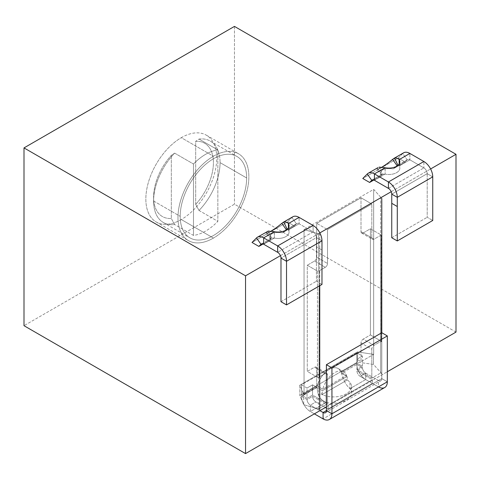 <?xml version="1.0" encoding="UTF-8"?>
<svg xmlns="http://www.w3.org/2000/svg" width="480" height="480" viewBox="0 0 480 480"><rect width="100%" height="100%" fill="white"/><g stroke="black" fill="none" stroke-linecap="round" stroke-linejoin="round"><path stroke-width="0.36" stroke-dasharray="2.4 1.8" d="M377.994 167.61L367.26 173.976L377.382 168.132A10.968 1.398 -35.2 0 0 382.11 166.986A10.968 1.398 -35.2 0 1 376.914 169.17A10.968 1.398 -35.2 0 1 377.382 168.132L381.858 174.48A10.968 1.398 144.8 0 0 381.396 175.518A10.968 1.398 144.8 0 0 381.516 175.596C379.476 169.926 383.364 167.676 393.192 168.858L405.078 161.994L398.232 158.04L405.078 161.994L407.19 159.858L402.708 153.51L398.232 158.04L362.784 178.506L398.232 158.04L402.708 153.51L407.19 159.858L397.956 165.192L407.19 159.858A4.698 2.712 60 0 1 407.526 159.594A4.698 2.712 60 0 1 409.878 159.828L399.18 166.002L397.908 165.204L399.18 166.002A10.968 6.33 180 0 1 396.624 172.644A10.968 6.33 180 0 1 385.128 174.114L374.43 180.294L385.128 174.114L385.128 167.718L385.128 174.114A10.968 6.33 180 0 0 399.834 168.168L399.834 161.772M378.168 167.502L377.382 168.132L381.858 174.48L372.48 179.898L381.858 174.48A10.968 1.398 -35.2 0 0 381.516 175.596L373.854 180.018L381.516 175.596C379.476 169.926 383.364 167.676 393.192 168.858A10.968 1.398 144.8 0 0 396.144 166.506A10.968 1.398 -35.2 0 1 393.192 168.858L405.078 161.994L407.19 159.858A4.698 2.712 60 0 1 409.878 159.828L409.878 153.432L409.878 159.828L423.876 167.91L423.876 161.514L423.876 167.91A4.698 2.712 60 0 1 427.2 173.664L432.738 176.862L427.2 173.664L427.2 217.29L432.738 220.488L427.2 217.29L427.2 173.664L391.752 194.13L427.2 173.664A4.698 2.712 60 0 0 423.876 167.91L409.878 159.828L399.18 166.002A10.968 6.33 180 0 1 399.834 168.168M391.752 237.75L427.2 217.29L391.752 237.75M388.428 188.376L423.876 167.91L388.428 188.376M399.18 163.932L399.18 166.002L399.18 163.932M280.44 255.66L319.83 232.92L280.44 255.66M391.206 191.712L430.602 168.966L391.206 191.712M289.068 232.116A10.968 6.33 180 0 0 288.408 229.956L287.142 229.152L288.408 229.956L288.408 227.88L288.408 229.956L299.106 223.782L299.106 217.386L299.106 223.782L313.11 231.864L277.662 252.33L313.11 231.864L313.11 225.468L313.11 231.864L299.106 223.782A4.698 2.712 60 0 0 296.76 223.548A4.698 2.712 60 0 0 296.418 223.812L294.306 225.948L287.46 221.994L252.018 242.46L287.46 221.994L294.306 225.948L282.42 232.806C272.598 231.63 268.704 233.88 270.744 239.55L263.088 243.972L270.744 239.55C268.704 233.88 272.598 231.63 282.42 232.806L294.306 225.948L296.418 223.812L291.936 217.464L281.82 223.308L291.936 217.464L287.46 221.994L291.936 217.464L296.418 223.812L287.184 229.14L296.418 223.812A4.698 2.712 60 0 1 299.106 223.782L288.408 229.956A10.968 6.33 180 0 1 285.858 236.592A10.968 6.33 180 0 1 274.362 238.068L263.664 244.242L274.362 238.068L274.362 231.672L274.362 238.068L271.632 238.104L268.302 231.072L271.632 238.104L274.362 238.068A10.968 6.33 180 0 0 289.068 232.116L289.068 225.72M326.4 406.914L387.324 371.742L326.4 406.914M456 332.094L234.462 204.186L24 325.698L234.462 204.186L456 332.094M347.028 376.458L341.466 373.278L356.862 364.386L362.406 367.59L356.868 370.788L372.372 379.734L328.062 405.318L312.558 396.366L307.02 399.564L301.476 396.366L316.872 387.474L322.386 390.684L347.028 376.458L347.448 379.11L343.854 380.358L341.466 373.278L347.028 376.458L322.386 390.684L321.984 394.578L347.436 379.884L347.028 376.458M234.462 26.4L234.462 204.186L234.462 26.4M181.29 219.534A50.13 28.944 -60 0 1 179.064 220.74A50.13 28.944 -60 0 1 145.866 197.778A50.13 28.944 -60 0 1 181.29 137.676A50.13 28.944 -60 0 1 183.516 136.47A50.13 28.944 -60 0 1 216.72 159.438A50.13 28.944 -60 0 1 181.29 219.534A50.13 28.944 -60 0 1 179.064 220.74A50.13 28.944 -60 0 1 156.228 222.018A50.13 28.944 -60 0 1 148.542 181.848A50.13 28.944 -60 0 1 181.29 137.676L213.42 156.228A50.13 28.944 120 0 0 180.672 200.4A50.13 28.944 120 0 0 188.358 240.57A50.13 28.944 120 0 0 211.194 239.292A50.13 28.944 120 0 0 213.42 238.086L181.29 219.534L213.42 238.086A50.13 28.944 -60 0 1 211.194 239.292A50.13 28.944 -60 0 1 177.996 216.324A50.13 28.944 -60 0 1 213.42 156.228A50.13 28.944 -60 0 1 215.646 155.022A50.13 28.944 -60 0 1 248.85 177.99A50.13 28.944 -60 0 1 213.42 238.086A50.13 28.944 120 0 0 246.168 193.914A50.13 28.944 120 0 0 238.488 153.744A50.13 28.944 120 0 0 215.646 155.022A50.13 28.944 120 0 0 213.42 156.228L181.29 137.676A50.13 28.944 -60 0 1 183.516 136.47A50.13 28.944 -60 0 1 206.358 135.192A50.13 28.944 -60 0 1 214.038 175.362A50.13 28.944 -60 0 1 181.29 219.534M246.588 180.42A46.998 27.132 120 0 0 246.654 177.972A46.998 27.132 120 0 0 214.464 158.202A46.998 27.132 120 0 0 180.258 213.894A46.998 27.132 120 0 0 180.192 216.342A46.998 27.132 120 0 0 212.376 236.112A46.998 27.132 120 0 0 246.588 180.42A46.998 27.132 120 0 0 246.654 177.972L220.062 162.618A46.998 27.132 -60 0 1 219.996 165.066A46.998 27.132 -60 0 1 199.014 210.468L217.848 221.34A46.998 27.132 -60 0 1 193.476 235.41L174.648 224.538A46.998 27.132 -60 0 1 163.332 222.504A46.998 27.132 -60 0 1 153.6 200.988L180.192 216.342A46.998 27.132 120 0 0 189.924 237.858A46.998 27.132 120 0 0 225.168 226.272A46.998 27.132 120 0 0 246.588 180.42M193.476 164.01A46.998 27.132 -60 0 1 217.848 149.94L199.014 139.068A46.998 27.132 -60 0 1 210.33 141.102A46.998 27.132 -60 0 1 220.062 162.618L246.654 177.972A46.998 27.132 120 0 0 236.922 156.456A46.998 27.132 120 0 0 201.678 168.042A46.998 27.132 120 0 0 180.258 213.894A46.998 27.132 120 0 0 180.192 216.342L153.6 200.988A46.998 27.132 -60 0 1 153.666 198.54A46.998 27.132 -60 0 1 174.648 153.138L193.476 164.01L174.648 153.138A46.998 27.132 120 0 0 153.666 198.54A46.998 27.132 120 0 0 153.6 200.988A46.998 27.132 120 0 0 174.648 224.538L171.324 218.46A42.294 24.42 -60 0 1 153.6 197.154A42.294 24.42 -60 0 1 171.324 155.382L174.648 153.138L171.324 155.382A42.294 24.42 120 0 0 153.6 197.154A42.294 24.42 120 0 0 171.324 218.46L171.324 155.382L171.324 218.46L174.648 224.538L193.476 235.41L193.476 164.01L193.476 235.41A46.998 27.132 120 0 0 217.848 221.34L217.848 149.94A46.998 27.132 120 0 0 193.476 164.01M199.014 210.468L217.848 221.34L217.848 149.94L199.014 139.068L195.69 141.312L195.69 204.39L199.014 210.468A46.998 27.132 120 0 0 219.996 165.066A46.998 27.132 120 0 0 220.062 162.618A46.998 27.132 120 0 0 199.014 139.068L195.69 141.312A42.294 24.42 -60 0 1 213.414 162.618A42.294 24.42 -60 0 1 195.69 204.39L199.014 210.468M195.69 204.39A42.294 24.42 120 0 0 213.414 162.618A42.294 24.42 120 0 0 195.69 141.312L195.69 204.39M322.386 390.684L316.872 387.474L318.378 395.07L321.972 393.822L322.386 390.684M316.872 387.474L301.476 396.366A12.534 7.236 -120 0 0 310.338 411.534L326.136 402.414C322.77 401.058 320.178 398.61 318.378 395.07L316.872 387.474M307.02 399.564L301.476 396.366A12.534 7.236 -120 0 0 310.338 411.534L310.338 405.138A4.698 2.712 60 0 1 307.02 399.564A4.698 2.712 -120 0 0 310.338 405.138L315.876 401.94A4.698 2.712 60 0 1 312.558 396.366L307.02 399.564M315.876 401.94L325.452 407.466L315.876 401.94L310.338 405.138L319.914 410.664L310.338 405.138L310.338 411.534L314.37 413.862L310.338 411.534L326.136 402.414L326.136 396.018A18.012 10.398 0 0 0 346.212 393.87A18.012 10.398 0 0 0 349.926 382.278L349.926 388.674L365.724 379.554L365.724 373.158L360.186 376.356L372.372 383.394L328.062 408.972L328.062 405.318L312.558 396.366A4.698 2.712 -120 0 0 315.876 401.94M326.4 408.012L328.062 408.972L326.4 408.012M380.814 380.748A4.698 2.712 60 0 0 381.786 378.594L326.4 410.574L378.462 380.514L365.724 373.158A4.698 2.712 60 0 1 362.406 367.59L356.868 370.788A4.698 2.712 -120 0 0 360.186 376.356L372.372 383.394L372.372 379.734L328.062 405.318L328.062 408.972L372.372 383.394L372.372 379.734L356.868 370.788A4.698 2.712 -120 0 0 360.186 376.356L365.724 373.158A4.698 2.712 60 0 1 362.406 367.59L356.862 364.386A12.534 7.236 -120 0 0 365.724 379.554A12.534 7.236 60 0 1 356.862 364.386L341.466 373.278L343.854 380.358C345.672 383.892 347.694 386.664 349.926 388.674C347.694 386.664 345.672 383.892 343.854 380.358L347.448 379.11L347.436 379.884L349.926 382.278L347.436 379.884L321.984 394.578L326.136 396.018A18.012 10.398 0 0 0 351.492 386.52A18.012 10.398 0 0 0 349.926 382.278L349.926 388.674A18.012 10.398 180 0 1 351.492 392.916A18.012 10.398 180 0 1 326.136 402.414L326.136 396.018L321.984 394.578L321.972 393.822L318.378 395.07C320.178 398.61 322.77 401.058 326.136 402.414A18.012 10.398 180 0 0 346.212 400.266A18.012 10.398 180 0 0 349.926 388.674L365.724 379.554L378.462 386.91L365.724 379.554L365.724 373.158L378.462 380.514L378.462 386.91L323.076 418.884L378.462 386.91L378.462 380.514L326.4 410.574L381.786 378.594L381.786 332.73L381.786 378.594L387.324 381.792L381.786 378.594A4.698 2.712 60 0 1 378.462 380.514A4.698 2.712 60 0 0 380.814 380.748L325.428 412.722M384.726 387.528A12.534 7.236 60 0 1 378.462 386.91M402.708 153.51L392.592 159.354L402.708 153.51A12.534 7.236 60 0 1 403.608 152.814M381.858 174.48L385.128 174.114L382.398 174.156L379.068 167.124L382.398 174.156L381.858 174.48L382.398 174.156M270.624 239.466L266.148 233.124A10.968 1.398 -35.2 0 0 271.344 230.94A10.968 1.398 -35.2 0 1 266.61 232.086L256.494 237.93L266.61 232.086L271.092 238.434A10.968 1.398 144.8 0 0 270.624 239.466A10.968 1.398 144.8 0 0 270.744 239.55A10.968 1.398 -35.2 0 1 271.092 238.434L271.632 238.104M285.378 230.46A10.968 1.398 -35.2 0 1 282.42 232.806A10.968 1.398 144.8 0 0 285.378 230.46M266.148 233.124A10.968 1.398 -35.2 0 1 266.61 232.086L267.402 231.45M316.428 246.81L316.428 281.238L321.972 284.436L316.428 281.238L316.428 237.618L280.986 258.084L316.428 237.618L316.428 246.81L321.972 250.008L316.428 246.81M280.986 301.704L316.428 281.238L280.986 301.704M321.972 240.816L316.428 237.618L321.972 240.816M313.11 231.864A4.698 2.712 60 0 1 316.428 237.618A4.698 2.712 60 0 0 313.11 231.864M267.222 231.564L266.61 232.086L271.092 238.434M291.936 217.464A12.534 7.236 60 0 1 292.842 216.762M357.414 351.918L299.814 385.17L299.814 395.406L357.414 362.148L357.414 351.918L299.814 385.17L303.69 394.446L316.698 387.246L312.552 384.852L307.014 388.05L301.476 384.852L356.862 352.878L362.4 356.076L356.862 359.274L361.008 361.668L373.662 354.36L357.414 351.918L357.414 362.148L373.476 364.386L381.786 373.662L381.786 332.73L381.786 373.662L373.476 364.386L373.476 354.156L373.476 364.386L357.414 362.148L299.814 395.406L303.69 404.676L319.752 409.476L318.648 408.834L327.51 403.716L312.552 395.082L307.014 398.28L301.476 395.082L317.208 386.004L322.746 389.202L346.668 375.39L341.13 372.192L356.862 363.108L362.4 366.306L356.862 369.504L371.814 378.138L380.676 373.02L381.786 373.662L380.676 373.02L380.676 341.502L381.408 341.718L380.598 340.818L380.598 234.654L381.408 235.56L381.408 341.718L380.598 340.818L370.422 334.944L363.222 339.102A3.132 1.806 120 0 0 361.008 342.936L361.008 361.668L373.662 354.36L373.662 189.36L304.05 229.554L304.05 394.554L316.698 387.246L316.698 368.52A3.132 1.806 120 0 0 314.484 367.242L307.284 371.394L307.284 265.236L314.484 261.078A3.132 1.806 120 0 0 316.698 257.238L316.698 223.344L361.008 197.766L361.008 231.66A3.132 1.806 120 0 0 363.222 232.938L370.422 228.78L370.422 334.944L363.222 339.102L374.028 345.342A3.132 1.806 120 0 0 371.814 349.176L361.008 342.936L361.008 361.668L356.862 359.274L356.862 369.504L362.4 366.306L362.4 356.076L356.862 352.878L301.476 384.852L301.476 395.082L317.208 386.004A18.012 10.398 -60 0 1 329.172 369.45A18.012 10.398 -60 0 1 341.13 372.192L356.862 363.108L356.862 352.878L356.862 363.108L362.4 366.306L362.4 356.076L356.862 359.274L356.862 369.504L371.814 378.138L371.814 349.176L361.008 342.936A3.132 1.806 -60 0 1 363.222 339.102L374.028 345.342L380.676 341.502L380.676 373.02L371.814 378.138L371.814 349.176A3.132 1.806 120 0 1 374.028 345.342L380.676 341.502L381.408 341.718L381.408 235.56L380.598 234.654L370.422 228.78L370.422 334.944L380.598 340.818L380.598 234.654L370.422 228.78L363.222 232.938L374.028 239.178L380.676 235.344L381.408 235.56L381.228 341.82L381.228 235.662L380.676 235.344L380.676 197.79L381.786 198.432L373.662 189.36L304.05 229.554L319.752 234.246L318.648 233.604L380.676 197.79L318.648 233.604L318.648 271.152L325.29 267.318A3.132 1.806 120 0 0 327.51 263.478L327.51 229.584L371.814 204.006L361.008 197.766L361.008 231.66L371.814 237.9A3.132 1.806 120 0 0 372.462 239.334A3.132 1.806 120 0 0 374.028 239.178L363.222 232.938A3.132 1.806 -60 0 1 361.656 233.094A3.132 1.806 -60 0 1 361.008 231.66L371.814 237.9L371.814 204.006L361.008 197.766L316.698 223.344L327.51 229.584L316.698 223.344L316.698 257.238L327.51 263.478L316.698 257.238A3.132 1.806 -60 0 1 314.484 261.078L325.29 267.318L314.484 261.078L307.284 265.236L317.46 271.11L319.2 271.476L318.648 271.152L319.2 271.476L319.2 377.634L318.648 377.316L325.29 373.476L314.484 367.242L307.284 371.394L317.46 377.268L317.46 271.11L307.284 265.236L307.284 371.394L317.46 377.268L319.2 377.634L318.648 377.316L318.648 408.834L327.51 403.716L327.51 374.76A3.132 1.806 120 0 0 326.856 373.326A3.132 1.806 120 0 0 325.29 373.476L314.484 367.242A3.132 1.806 -60 0 1 316.05 367.086A3.132 1.806 -60 0 1 316.698 368.52L327.51 374.76L316.698 368.52L316.698 387.246L312.552 384.852L312.552 395.082L327.51 403.716L327.51 374.76A3.132 1.806 120 0 0 325.29 373.476L318.648 377.316L318.648 408.834L319.752 409.476L303.69 404.676L303.69 394.446L303.69 404.676L299.814 395.406L299.814 385.17L304.05 394.554L304.05 229.554L319.752 234.246L318.648 233.604L318.648 271.152L325.29 267.318A3.132 1.806 120 0 0 327.51 263.478L327.51 229.584L371.814 204.006L371.814 237.9A3.132 1.806 120 0 0 374.028 239.178L380.676 235.344L380.676 197.79L381.786 198.432L373.662 189.36L373.662 354.36L357.414 351.918M312.552 384.852L307.014 388.05L307.014 398.28L312.552 395.082L312.552 384.852M307.014 388.05L301.476 384.852L301.476 395.082L307.014 398.28L307.014 388.05M319.752 285.714L319.752 234.246L319.752 285.714M319.026 271.578L319.026 377.736L319.2 271.476L319.026 377.736L317.46 377.268L317.46 271.11L319.026 271.578M322.746 389.202L317.208 386.004A18.012 10.398 -60 0 1 338.178 368.556A18.012 10.398 -60 0 1 341.13 372.192L346.668 375.39A18.012 10.398 120 0 0 343.716 371.754A18.012 10.398 120 0 0 322.746 389.202L346.668 375.39A18.012 10.398 120 0 0 334.71 372.648A18.012 10.398 120 0 0 322.746 389.202M407.526 159.594L397.524 165.372M381.396 175.518L376.914 169.17M156.228 222.018L188.358 240.57M206.358 135.192L238.488 153.744M163.332 222.504L189.924 237.858M210.33 141.102L236.922 156.456M153.6 197.154L153.6 200.988M351.492 386.52L351.492 392.916M372.078 180.06L382.08 174.288M261.312 244.014L271.314 238.236M296.76 223.548L286.758 229.32M361.656 233.094L372.462 239.334M316.05 367.086L326.856 373.326M338.178 368.556L343.716 371.754"/><path stroke-width="0.72" d="M397.908 165.204L397.068 165.702L397.956 165.192L397.068 165.702L392.592 159.354L394.578 158.172C396.18 157.728 397.71 158.208 399.18 159.612L399.18 163.932L399.18 159.612C397.71 158.208 396.18 157.728 394.578 158.172L397.908 165.204L397.068 165.702L392.592 159.354A10.968 1.398 -35.2 0 1 382.11 166.986A10.968 1.398 -35.2 0 0 392.592 159.354L394.578 158.172L397.908 165.204L397.068 165.702A10.968 1.398 -35.2 0 1 396.144 166.506A10.968 1.398 144.8 0 0 397.068 165.702M393.606 158.586L403.608 152.814A12.534 7.236 60 0 1 409.878 153.432L423.876 161.514L388.428 181.98L423.876 161.514A12.534 7.236 60 0 1 432.738 176.862L397.29 197.328A12.534 7.236 -120 0 0 388.428 181.98L388.428 188.376L374.43 180.294A4.698 2.712 -120 0 0 372.078 180.06A4.698 2.712 -120 0 0 371.742 180.324L367.26 173.976A12.534 7.236 -120 0 1 368.166 173.274A12.534 7.236 -120 0 1 374.43 173.898A12.534 7.236 -120 0 0 367.26 173.976L371.742 180.324A4.698 2.712 60 0 1 374.43 180.294L374.43 173.898L388.428 181.98L374.43 173.898L385.128 167.718L379.068 167.124L385.128 167.718A10.968 6.33 0 0 0 399.834 161.772A10.968 6.33 0 0 0 399.18 159.612A10.968 6.33 180 0 1 396.624 166.248A10.968 6.33 180 0 1 385.128 167.718L374.43 173.898L374.43 180.294L388.428 188.376A4.698 2.712 -120 0 1 391.752 194.13L397.29 197.328A12.534 7.236 -120 0 0 388.428 181.98L388.428 188.376A4.698 2.712 60 0 1 391.752 194.13L391.752 203.322L397.29 206.52L397.29 197.328L397.29 206.52L391.752 203.322L391.752 237.75L397.29 240.948L397.29 206.52L397.29 240.948L432.738 220.488L432.738 176.862L397.29 197.328L391.752 194.13L391.752 237.75L397.29 240.948L432.738 220.488L432.738 176.862A12.534 7.236 -120 0 0 423.876 161.514L409.878 153.432A12.534 7.236 -120 0 0 402.708 153.51M245.538 275.814L280.44 255.66L245.538 275.814L245.538 453.6L326.4 406.914L245.538 453.6L245.538 275.814L24 147.906L245.538 275.814M319.83 232.92L391.206 191.712L319.83 232.92M430.602 168.966L456 154.302L234.462 26.4L24 147.906L24 325.698L245.538 453.6L24 325.698L24 147.906L234.462 26.4L456 154.302L430.602 168.966M373.854 180.018L369.63 182.46L362.784 178.506L369.63 182.46L373.854 180.018M263.088 243.972L258.864 246.414L252.018 242.46L258.864 246.414L263.088 243.972M387.324 371.742L456 332.094L456 154.302L456 332.094L387.324 371.742M325.452 407.466L326.4 408.012L325.452 407.466M378.462 386.91A12.534 7.236 -120 0 0 387.324 381.792L387.324 335.928L381.786 332.73L326.4 364.704L326.4 410.574L331.938 413.772A12.534 7.236 -120 0 1 323.076 418.884L314.37 413.862L323.076 418.884L323.076 412.488L319.914 410.664L323.076 412.488L326.4 410.574L331.938 413.772L387.324 381.792A12.534 7.236 60 0 1 384.726 387.528L329.34 419.508A12.534 7.236 -120 0 0 331.938 413.772L387.324 381.792L387.324 335.928L331.938 367.902L331.938 413.772L331.938 367.902L326.4 364.704L326.4 410.574L323.076 412.488A4.698 2.712 -120 0 0 325.428 412.722A4.698 2.712 -120 0 0 326.4 410.574A4.698 2.712 60 0 1 323.076 412.488L323.076 418.884A12.534 7.236 -120 0 0 329.34 419.508M381.786 332.73L326.4 364.704L331.938 367.902L387.324 335.928L381.786 332.73L381.786 198.432L381.786 332.73M367.26 173.976L362.784 178.506L367.26 173.976M409.878 153.432L399.18 159.612L409.878 153.432M371.742 180.324L369.63 182.46L371.742 180.324M368.166 173.274L377.994 167.61M256.494 237.93L252.018 242.46L256.494 237.93L260.97 244.272L258.864 246.414L260.97 244.272L256.494 237.93A12.534 7.236 -120 0 1 263.664 237.852L263.664 244.242L263.664 237.852L277.662 245.934L263.664 237.852A12.534 7.236 -120 0 0 257.394 237.228A12.534 7.236 -120 0 0 256.494 237.93M281.82 223.308A10.968 1.398 -35.2 0 1 271.344 230.94A10.968 1.398 -35.2 0 0 281.82 223.308L283.806 222.12L281.82 223.308L286.302 229.65A10.968 1.398 -35.2 0 1 285.378 230.46A10.968 1.398 144.8 0 0 286.302 229.65L287.184 229.14L286.302 229.65L281.82 223.308M282.84 222.54L292.842 216.762A12.534 7.236 60 0 1 299.106 217.386L313.11 225.468L277.662 245.934A12.534 7.236 -120 0 1 286.524 261.282L321.972 240.816L321.972 284.436L286.524 304.902L280.986 301.704L280.986 258.084A4.698 2.712 -120 0 0 277.662 252.33L263.664 244.242A4.698 2.712 -120 0 0 261.312 244.014A4.698 2.712 -120 0 0 260.97 244.272L261.708 243.852L260.97 244.272A4.698 2.712 60 0 1 263.664 244.242L277.662 252.33L277.662 245.934L277.662 252.33A4.698 2.712 60 0 1 280.986 258.084L286.524 261.282A12.534 7.236 -120 0 0 277.662 245.934L313.11 225.468A12.534 7.236 60 0 1 321.972 240.816L286.524 261.282L280.986 258.084L280.986 301.704L286.524 304.902L286.524 261.282L286.524 304.902L321.972 284.436L321.972 240.816A12.534 7.236 -120 0 0 313.11 225.468L299.106 217.386L288.408 223.56A10.968 6.33 180 0 1 285.858 230.196A10.968 6.33 180 0 1 274.362 231.672L263.664 237.852L274.362 231.672A10.968 6.33 0 0 0 289.068 225.72A10.968 6.33 0 0 0 288.408 223.56C286.944 222.162 285.408 221.682 283.806 222.12C285.408 221.682 286.944 222.162 288.408 223.56L288.408 227.88L288.408 223.56L299.106 217.386A12.534 7.236 -120 0 0 291.936 217.464M257.394 237.228L268.302 231.072L274.362 231.672L268.302 231.072L267.222 231.564M287.142 229.152L283.806 222.12L287.142 229.152L286.302 229.65M319.752 409.476L319.752 285.714L319.752 409.476"/></g></svg>
